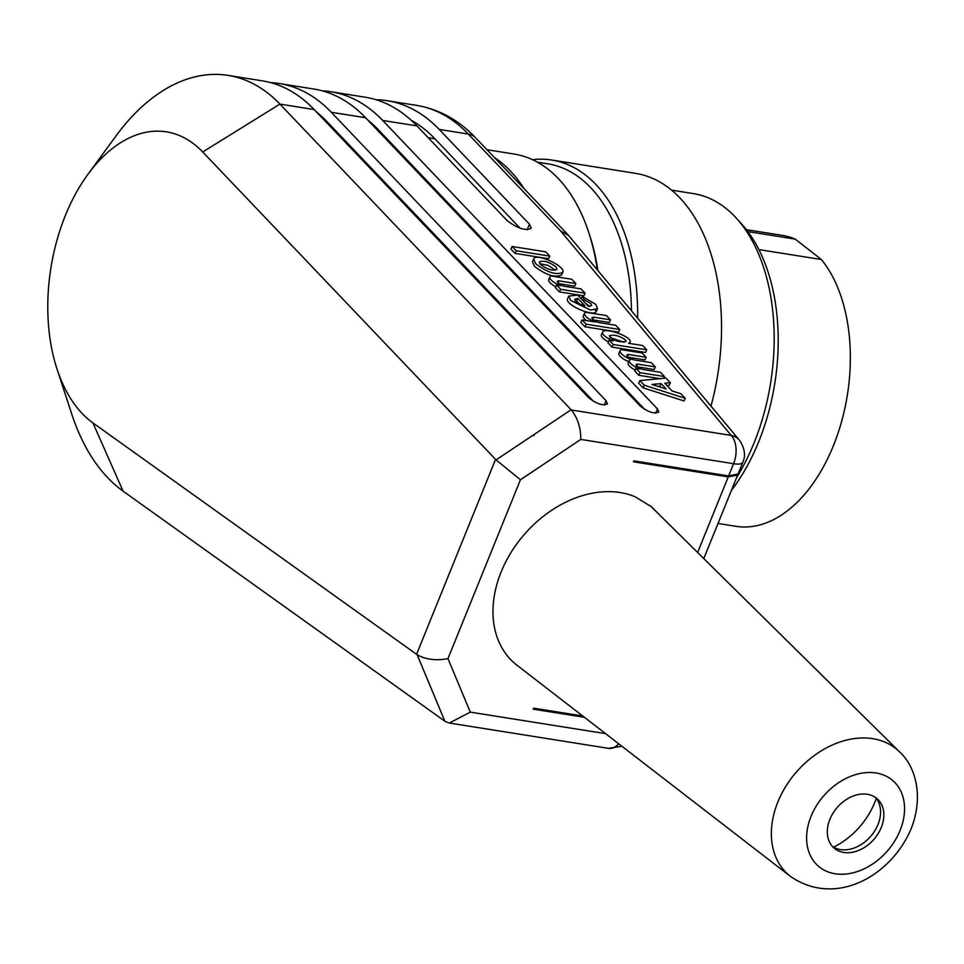 <?xml version="1.0" encoding="UTF-8"?>
<svg xmlns="http://www.w3.org/2000/svg" width="964" height="964" viewBox="0 0 964 964"><rect width="100%" height="100%" fill="white"/><g stroke="black" fill="none" stroke-linecap="round" stroke-linejoin="round"><path stroke-width="1.45" d="M584.389 717.288L533.225 709.155L533.622 708.179L582.714 715.987M738.05 473.975L728.639 475.915L733.58 463.708A21.823 13.243 -81 0 0 731.194 435.415L560.638 230.962L468.335 134.08A218.238 132.466 -81 0 0 416.52 105.365L387.408 100.738A218.238 132.466 99 0 1 439.223 129.441L529.465 224.178L531.248 228.299C525.537 231.035 517.523 228.48 507.197 220.636L416.954 125.898A218.238 132.466 -81 0 0 365.139 97.195L330.881 91.737A218.238 132.466 99 0 1 382.696 120.452L657.46 408.881L658.846 412.05C654.448 414.159 648.278 412.194 640.337 406.157L365.573 117.729A218.238 132.466 -81 0 0 313.758 89.013L279.5 83.567A218.238 132.466 99 0 1 331.315 112.282L606.079 400.711L607.453 403.88C603.054 405.989 596.897 404.024 588.956 397.987L314.18 109.559A218.238 132.466 -81 0 0 262.365 80.843L228.119 75.397A218.238 132.466 99 0 1 279.922 104.1L571.327 409.989C577.653 417.906 580.81 427.715 580.81 439.415L520.427 479.783L447.971 658.605L470.287 712.131L605.585 733.652M737.882 474.312L737.689 475.035L728.242 476.891L633.456 461.804L633.854 460.84L728.639 475.915M549.769 256.111L548.564 258.726L514.993 253.387L510.908 249.098L512.113 246.483L516.21 250.773L549.769 256.111L545.684 251.821L512.113 246.483M516.21 250.773L514.993 253.387M555.385 270.245L548.275 265.425L539.768 263.654M540.382 264.401L539.382 261.907C543.551 260.16 549.082 261.822 555.975 266.883L556.975 269.378C552.806 271.125 547.275 269.474 540.382 264.401M535.623 263.678C547.106 272.451 556.156 275.355 562.771 272.414C566.434 266.522 535.912 252.411 533.646 258.942L535.623 263.678M561.566 275.029C554.951 277.969 545.901 275.065 534.418 266.293L532.441 261.557M581.015 288.911L564.229 286.236A5.41 1.808 -155.3 0 1 559.265 283.982A5.41 1.808 -155.3 0 1 557.421 281.392A5.41 1.808 -155.3 0 1 559.12 280.873L575.906 283.549L571.821 279.259L551.444 276.005A10.64 3.555 24.7 0 0 549.926 276.957A10.64 3.555 24.7 0 0 560.638 285.669L556.565 285.019L560.65 289.308L585.112 293.201L581.015 288.911M585.112 293.201L583.907 295.815L559.445 291.923L555.36 287.634L556.565 285.019M560.65 289.308L559.445 291.923M555.782 286.706A10.64 3.555 -155.3 0 1 548.721 279.572L549.926 276.957M575.906 283.549L574.701 286.163L558.795 283.633M559.12 280.873L558.132 283.03M579.244 303.732L576.629 300.985L575.303 301.021M577.834 298.37L584.931 305.829C578.183 303.756 574.785 301.563 574.713 299.226L577.834 298.37L576.629 300.985M588.522 306.395L577.785 295.117L568.808 296.056L570.592 300.382L590.45 310.022L597.559 308.721L595.776 304.395L582.268 296.442L584.304 299.828L590.932 303.624L591.643 305.552L588.522 306.395M589.848 306.371L585.907 303.648M583.642 301.262L584.304 299.828M581.22 298.732L582.268 296.442M596.198 311.601C593.161 317.289 564.434 304.395 567.567 298.756M615.622 325.229L598.837 322.566A5.41 1.808 -155.3 0 1 593.86 320.301A5.41 1.808 -155.3 0 1 592.017 317.722A5.41 1.808 -155.3 0 1 593.728 317.192L610.513 319.867L606.428 315.577L586.04 312.336A10.64 3.555 24.7 0 0 584.533 313.276A10.64 3.555 24.7 0 0 595.246 321.988L582.051 319.891L586.136 324.181L619.707 329.519L615.622 325.229M619.707 329.519L618.502 332.134L584.931 326.796L580.846 322.506L582.051 319.891M586.136 324.181L584.931 326.796M586.437 320.59A10.64 3.555 -155.3 0 1 583.328 315.891L584.533 313.276M610.513 319.867L609.308 322.482L593.402 319.952M593.728 317.192L592.74 319.361M624.082 342.28L610.128 337.605M625.503 339.87L626.082 341.473C618.972 342.557 613.393 340.666 609.332 335.797C613.682 334.303 619.081 335.665 625.503 339.87M628.552 343.28L630.07 342.184C633.179 337.183 604.332 326.7 602.572 332.182C602.187 334.773 605.814 337.665 613.441 340.882L609.128 340.196L613.212 344.485L646.784 349.824L642.699 345.534L628.552 343.28M646.784 349.824L645.579 352.438L612.007 347.1L613.212 344.485M612.007 347.1L607.923 342.81L609.128 340.196M608.392 341.786C603.187 339.039 600.837 336.713 601.367 334.797L602.572 332.182M660.448 372.285L643.663 369.61A5.41 1.808 -155.3 0 1 638.313 367.429A5.41 1.808 -155.3 0 1 636.168 364.633A5.41 1.808 -155.3 0 1 637.638 364.103L655.339 366.923L651.254 362.633L634.469 359.958A5.41 1.808 -155.3 0 1 629.118 357.777A5.41 1.808 -155.3 0 1 626.962 354.981A5.41 1.808 -155.3 0 1 628.444 354.451L646.145 357.27L642.048 352.969L621.672 349.727A10.64 3.555 24.7 0 0 620.165 350.667A10.64 3.555 24.7 0 0 630.866 359.391A10.64 3.555 24.7 0 0 629.359 360.331A10.64 3.555 24.7 0 0 640.072 369.043L635.987 368.393L640.072 372.682L664.533 376.575L660.448 372.285M664.533 376.575L663.726 378.322M660.051 378.671L638.867 375.297L634.782 371.007L635.987 368.393M640.072 372.682L638.867 375.297M635.216 370.08A10.64 3.555 -155.3 0 1 628.154 362.946L629.359 360.331M628.745 361.657A10.64 3.555 -155.3 0 1 618.96 353.294L620.165 350.667M646.145 357.27L644.94 359.885L628.383 357.246M628.444 354.451L627.516 356.451M655.339 366.923L654.134 369.537L637.59 366.898M637.638 364.103L636.722 366.103M661.039 383.588L666.232 389.034L651.941 384.455L661.039 383.588L659.834 386.203L657.966 386.383M660.906 387.323L659.834 386.203M685.259 398.325L680.873 393.734L672.089 390.914L664.774 383.238L670.378 382.708L665.991 378.105L639.867 380.575L644.241 385.178L685.259 398.325L684.054 400.94L643.036 387.793L638.662 383.19L639.867 380.575M644.241 385.178L643.036 387.793M670.378 382.708L669.173 385.323L666.968 385.528M367.766 120.042A207.32 125.838 99 0 1 378.394 129.791L644.916 409.567M470.287 712.131L449.26 723.072L445.127 721.409L123.079 491.146A218.238 132.466 99 0 1 71.782 414.146L57.009 368.995A152.77 92.725 -81 0 0 92.918 422.907L416.569 654.315L495.568 459.382L202.717 151.975A152.77 92.725 -81 0 0 87.989 174.231A152.77 92.725 -81 0 0 57.009 368.995M87.989 174.231L116.041 135.9A218.238 132.466 99 0 1 228.119 75.397M316.385 111.872A207.32 125.838 99 0 1 327.001 121.621L593.535 401.398M270.86 82.663A218.238 132.466 99 0 1 279.5 83.567M322.241 90.845A218.238 132.466 99 0 1 330.881 91.737M411.291 120.343A207.32 125.838 99 0 1 434.909 138.78L520.138 228.251M376.153 99.738A218.238 132.466 99 0 1 387.408 100.738M608.73 748.389A21.823 13.243 -81 0 0 618.683 743.762M567.892 235.023L560.638 230.962M534.152 435.487L533.586 434.836L534.152 435.487L533.586 434.836L496.099 459.912L520.427 479.783M444.886 721.241L417.147 654.737C425.823 659.605 436.089 660.894 447.971 658.605M790.54 876.457C835.896 907.751 891.411 875.686 911.161 828.715C924.283 795.288 914.896 765.524 899.484 751.812A82.856 61.539 -48.8 0 0 796.589 771.815A82.856 61.539 -48.8 0 0 790.54 876.469L517.029 665.281A103.859 77.132 -48.8 0 1 515.366 545.889A103.859 77.132 -48.8 0 1 634.987 496.713L651.76 506.944L658.279 513.655M568.639 235.505L739.34 440.114A21.823 16.834 140.2 0 0 731.194 435.415L571.327 409.989M731.423 490.387A169.134 102.666 -81 0 0 775.454 379.009A169.134 102.666 -81 0 0 741.967 224.407L736.761 218.623A174.592 105.968 -81 0 0 693.429 193.607L671.619 190.137M736.616 477.566A174.592 105.968 -81 0 0 771.333 378.213A174.592 105.968 -81 0 0 736.761 218.623M710.974 406.121A185.498 112.595 -81 0 0 718.529 369.525A185.498 112.595 -81 0 0 635.758 173.387L551.83 160.036A185.498 112.595 -81 0 0 532.574 159.687M637.614 318.168A185.498 112.595 -81 0 0 551.83 160.036M631.492 310.842A181.136 109.944 -81 0 0 547.721 163.808L537.442 162.169M597.897 270.559A181.136 109.944 -81 0 0 589.727 235.505L588.751 232.505A185.498 112.595 -81 0 0 514.149 154.047L486.977 149.721M597.318 269.872A185.498 112.595 -81 0 0 588.751 232.505M524.018 188.607A185.498 112.595 -81 0 0 494.375 157.493M596.318 311.396L595.137 310.143M876.216 798.373A66.251 49.2 -48.8 0 1 874.589 802.771A66.251 49.2 -48.8 0 1 833.571 847.163M875.396 797.385A32.74 24.305 -48.8 0 1 877.987 824.569A32.74 24.305 -48.8 0 1 832.486 846.488M881.289 827.449A32.74 24.305 131.2 0 0 877.132 798.734A32.74 24.305 131.2 0 0 837.282 807.386A32.74 24.305 131.2 0 0 834.053 848.031A32.74 24.305 131.2 0 0 881.289 827.449M747.847 231.589L795.204 239.12L821.4 259.533L758.921 249.592M821.4 259.533A147.311 89.411 99 0 1 848.416 328.531A147.311 89.411 99 0 1 735.918 526.308L718.011 523.464M746.377 229.661L782.202 235.349A147.311 89.411 99 0 1 795.204 239.12M378.394 129.791L376.828 129.55M657.46 408.881L655.725 413.17M314.18 109.559L279.922 104.1L202.717 151.975M327.001 121.621L325.434 121.368M606.079 400.711L604.344 405.001M365.573 117.729L331.315 112.282M416.954 125.898L382.696 120.452M434.909 138.78L428.209 137.719M567.977 234.746L475.529 137.707A21.823 15.737 136.4 0 0 468.335 134.08L439.223 129.441M529.465 224.178L527.212 229.757M92.918 422.907L123.079 491.146M533.586 434.836L571.11 409.76M738.171 473.722L742.81 462.286A21.823 6.17 -157.9 0 1 733.58 463.708L580.81 439.415M697.611 552.493L728.242 476.891M900.099 830.438A56.695 42.103 131.2 0 0 851.007 776.201A56.695 42.103 131.2 0 0 815.664 863.503A56.695 42.103 131.2 0 0 900.099 830.438M562.771 272.39L561.566 275.005M533.646 258.967L532.441 261.581M596.355 311.336L597.559 308.721M567.603 298.671L568.808 296.056M629.492 343.437L630.07 342.172M450.658 723.241L608.633 748.365M621.937 746.281L608.404 748.329M475.529 137.707C458.659 119.982 438.994 109.197 416.52 105.365M742.81 462.286C745.823 455.767 744.798 448.537 739.713 440.584M703.78 558.59L737.532 475.3M899.484 751.812L650.122 505.594"/></g></svg>
